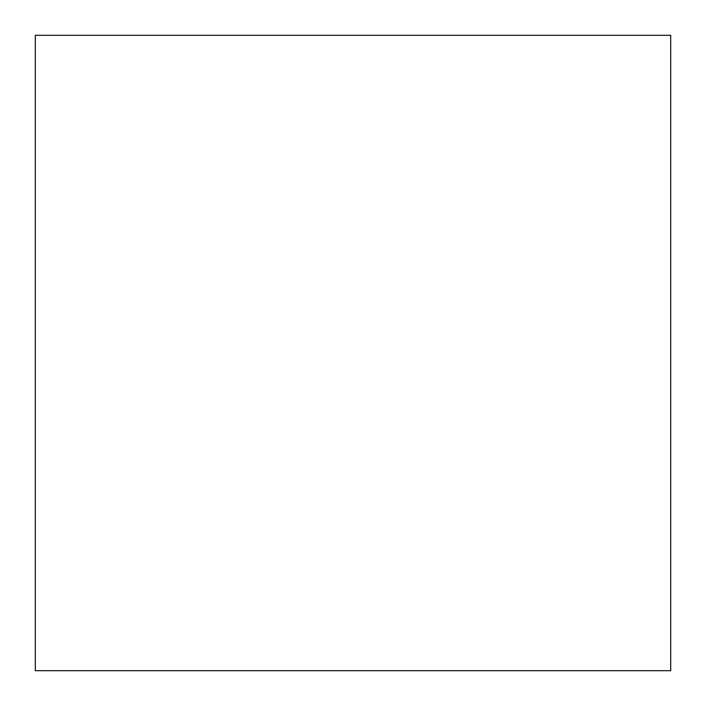 <?xml version="1.0" encoding="UTF-8"?>
<svg xmlns="http://www.w3.org/2000/svg" width="706" height="706" viewBox="0 0 706 706"><rect width="100%" height="100%" fill="white"/><g stroke="black" fill="none" stroke-linecap="round" stroke-linejoin="round"><path stroke-width="1.06" d="M670.7 35.3L670.7 670.7L35.3 670.7L35.3 35.3L670.7 35.3"/></g></svg>
